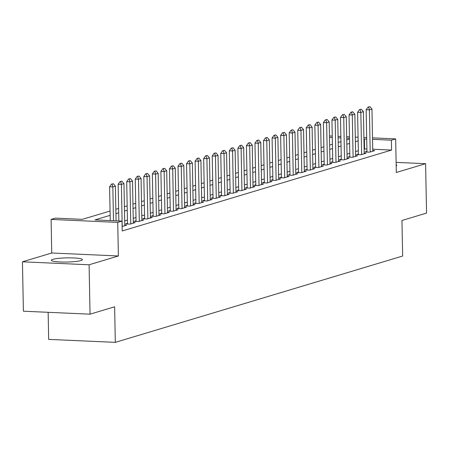 <?xml version="1.0" encoding="UTF-8"?>
<svg xmlns="http://www.w3.org/2000/svg" width="449" height="449" viewBox="0 0 449 449"><rect width="100%" height="100%" fill="white"/><g stroke="black" fill="none" stroke-linecap="round" stroke-linejoin="round"><path stroke-width="0.67" d="M52.842 259.326A15.552 2.077 -1.1 0 0 51.338 260.252A15.552 2.077 -1.1 0 0 63.489 262.048A15.552 2.077 -1.1 0 0 80.938 260.577A15.552 2.077 -1.1 0 0 82.442 259.657A15.552 2.077 -1.1 0 0 70.285 257.861A15.552 2.077 -1.1 0 0 52.842 259.326M48.15 312.308L48.666 339.388L115.309 342.357L402.646 256.042L401.962 220.476L426.55 213.09L425.601 163.689L396.119 162.375M115.309 342.357L114.624 306.79L90.041 314.177L23.399 311.208L22.45 261.806L89.093 264.781L118.379 255.981L117.733 222.39L51.096 219.415L55.373 218.13L82.386 219.337L110.061 211.024M118.379 255.981L51.742 253.006L22.45 261.806M51.742 253.006L51.096 219.415M90.041 314.177L89.093 264.781M366.951 151.403L365.043 151.975L369.544 152.177L374.674 150.634L372.754 150.55M358.397 153.968L356.489 154.546L360.99 154.742L366.12 153.204L364.201 153.12M349.844 156.538L347.936 157.111L352.443 157.313L357.572 155.775L355.647 155.685M341.296 159.109L339.388 159.681L343.889 159.883L349.019 158.34L347.099 158.256M332.743 161.679L330.834 162.252L335.336 162.454L340.465 160.91L338.546 160.826M324.189 164.244L322.281 164.822L326.782 165.019L331.918 163.481L329.993 163.391M315.641 166.815L313.728 167.387L318.234 167.589L323.364 166.046L321.445 165.962M307.088 169.385L305.18 169.958L309.681 170.16L314.811 168.616L312.891 168.532M298.534 171.956L296.626 172.528L301.127 172.73L306.263 171.187L304.338 171.103M289.987 174.521L288.073 175.093L292.58 175.295L297.709 173.757L295.79 173.668M281.433 177.091L279.525 177.664L284.026 177.866L289.156 176.322L287.237 176.238M272.88 179.662L270.971 180.234L275.473 180.436L280.608 178.893L278.683 178.809M264.326 182.232L262.418 182.805L266.925 183.001L272.055 181.463L270.13 181.379M255.778 184.797L253.87 185.37L258.371 185.572L263.501 184.034L261.582 183.944M247.225 187.368L245.317 187.94L249.818 188.142L254.948 186.599L253.028 186.515M238.672 189.938L236.763 190.511L241.27 190.713L246.4 189.169L244.475 189.085M230.124 192.503L228.215 193.081L232.717 193.278L237.847 191.74L235.927 191.65M221.57 195.074L219.662 195.646L224.163 195.848L229.293 194.305L227.374 194.221M213.017 197.644L211.109 198.217L215.61 198.419L220.745 196.875L218.82 196.791M204.469 200.215L202.555 200.787L207.062 200.989L212.192 199.446L210.272 199.362M195.916 202.78L194.007 203.358L198.509 203.554L203.638 202.016L201.719 201.927M187.362 205.35L185.454 205.923L189.955 206.125L195.091 204.581L193.165 204.497M178.814 207.921L176.9 208.493L181.407 208.695L186.537 207.152L184.618 207.068M170.261 210.491L168.353 211.064L172.854 211.266L177.984 209.722L176.064 209.638M161.707 213.056L159.799 213.629L164.3 213.831L169.436 212.293L167.511 212.203M153.154 215.627L151.246 216.199L155.752 216.401L160.882 214.858L158.957 214.774M144.606 218.197L142.698 218.77L147.199 218.972L152.329 217.428L150.409 217.344M136.053 220.762L134.144 221.34L138.646 221.537L143.775 219.999L141.856 219.915M127.499 223.333L125.591 223.905L130.098 224.107L135.228 222.569L133.302 222.48M122.117 226.504L126.674 225.134L124.755 225.05M110.145 215.346L94.997 219.898L122.01 221.104L122.201 230.982L391.579 150.061L372.726 149.22M366.9 148.961L364.122 148.989M358.336 150.729L355.569 151.56M349.782 153.294L347.021 154.125M341.234 155.865L338.467 156.695M332.681 158.435L329.914 159.266M324.127 161L321.361 161.831M315.58 163.571L312.813 164.401M307.026 166.141L304.259 166.972M298.473 168.712L295.706 169.542M289.919 171.277L287.158 172.107M281.371 173.847L278.604 174.678M272.818 176.418L270.051 177.248M264.265 178.988L261.503 179.819M255.717 181.553L252.95 182.384M247.163 184.124L244.396 184.954M238.61 186.694L235.848 187.525M230.062 189.259L227.295 190.09M221.509 191.83L218.742 192.66M212.955 194.4L210.188 195.231M204.407 196.971L201.64 197.801M195.854 199.536L193.087 200.366M187.3 202.106L184.533 202.937M178.747 204.677L175.986 205.507M170.199 207.247L167.432 208.078M161.646 209.812L158.879 210.643M153.092 212.383L150.331 213.213M144.544 214.953L141.777 215.784M135.991 217.524L133.224 218.354M127.437 220.089L124.676 220.919M372.507 137.865L395.664 138.898L396.31 172.489L425.601 163.689M395.664 138.898L391.393 140.183L372.535 139.342M391.579 150.061L391.393 140.183M122.01 221.104L117.733 222.39M329.465 135.946L332.249 136.069M338.075 136.328L340.858 136.451M346.684 136.709L349.468 136.833M355.294 137.097L358.078 137.22M363.903 137.478L366.687 137.602M349.496 138.314L346.712 138.185M340.886 137.927L338.103 137.804M332.277 137.546L329.493 137.422M115.848 209.285L118.615 208.454M124.401 206.714L127.168 205.883M132.955 204.149L135.716 203.318M141.502 201.579L144.269 200.748M150.056 199.008L152.823 198.177M158.609 196.438L161.371 195.607M167.157 193.873L169.924 193.042M175.711 191.302L178.478 190.471M184.264 188.732L187.031 187.901M192.812 186.167L195.579 185.33M201.365 183.596L204.132 182.765M209.919 181.026L212.686 180.195M218.472 178.455L221.234 177.624M227.02 175.89L229.787 175.059M235.573 173.32L238.34 172.489M244.127 170.749L246.888 169.918M252.675 168.179L255.442 167.348M261.228 165.614L263.995 164.783M269.782 163.043L272.543 162.212M278.329 160.473L281.096 159.642M286.883 157.902L289.65 157.071M295.436 155.337L298.203 154.507M303.984 152.767L306.751 151.936M312.538 150.196L315.305 149.365M321.091 147.631L323.858 146.801M329.645 145.061L332.406 144.23M338.192 142.49L340.959 141.66M346.746 139.92L349.513 139.089M366.715 139.078L363.931 139.111M358.145 140.846L355.378 141.676M349.591 143.416L346.83 144.247M341.044 145.987L338.277 146.817M332.49 148.552L329.723 149.382M323.937 151.122L321.175 151.953M315.389 153.693L312.622 154.523M306.835 156.263L304.068 157.094M298.282 158.828L295.521 159.659M289.734 161.399L286.967 162.229M281.181 163.969L278.414 164.8M272.627 166.54L269.866 167.37M264.079 169.105L261.312 169.935M255.526 171.675L252.759 172.506M246.972 174.246L244.205 175.076M238.419 176.811L235.658 177.641M229.871 179.381L227.104 180.212M221.318 181.952L218.551 182.782M212.764 184.522L210.003 185.353M204.216 187.087L201.449 187.918M195.663 189.658L192.896 190.488M187.11 192.228L184.348 193.059M178.562 194.799L175.795 195.629M170.008 197.364L167.241 198.194M161.455 199.934L158.693 200.765M152.907 202.505L150.14 203.335M144.353 205.07L141.587 205.9M135.8 207.64L133.033 208.471M127.252 210.211L124.485 211.041M118.699 212.781L115.932 213.612M364.566 148.855L364.375 138.977M396.181 165.799A15.552 2.077 -1.1 0 0 396.714 165.243A15.552 2.077 -1.1 0 0 396.164 164.71M113.361 183.736L111.543 184.096L113.361 183.736L115.404 186.172L116.072 220.841M113.49 220.723L112.839 186.941L109.595 186.795L111.543 184.096M110.246 220.582L109.595 186.795M115.404 186.172L112.839 186.941L112.082 184.124M121.915 181.166L120.091 181.525L121.915 181.166L123.958 183.602L124.766 225.707M122.201 226.481L121.393 184.376L118.149 184.23L120.091 181.525M118.856 220.964L118.149 184.23M123.958 183.602L121.393 184.376L120.635 181.553M130.468 178.595L128.644 178.96L130.468 178.595L132.511 181.031L133.319 223.142M130.754 223.911L129.941 181.806L126.702 181.66L128.644 178.96M127.516 223.995L126.702 181.66M132.511 181.031L129.941 181.806L129.183 178.983M139.022 176.03L137.198 176.39L139.022 176.03L141.059 178.466L141.867 220.571M139.302 221.34L138.494 179.235L135.256 179.089L137.198 176.39M136.064 221.424L135.256 179.089M141.059 178.466L138.494 179.235L137.736 176.412M147.569 173.46L145.745 173.819L147.569 173.46L149.612 175.896L150.421 218.001M147.856 218.775L147.048 176.665L143.803 176.524L145.745 173.819M144.617 218.854L143.803 176.524M149.612 175.896L147.048 176.665L146.29 173.847M156.123 170.889L154.299 171.254L156.123 170.889L158.166 173.325L158.974 215.436M156.409 216.205L155.601 174.1L152.357 173.954L154.299 171.254M153.171 216.283L152.357 173.954M158.166 173.325L155.601 174.1L154.838 171.277M164.676 168.319L162.852 168.684L164.676 168.319L166.714 170.76L167.522 212.865M164.957 213.634L164.149 171.529L160.91 171.383L162.852 168.684M161.719 213.718L160.91 171.383M166.714 170.76L164.149 171.529L163.391 168.706M173.224 165.754L171.4 166.113L173.224 165.754L175.267 168.19L176.075 210.295M173.51 211.064L172.702 168.959L169.458 168.813L171.4 166.113M170.272 211.148L169.458 168.813M175.267 168.19L172.702 168.959L171.945 166.136M181.778 163.183L179.954 163.543L181.778 163.183L183.821 165.619L184.629 207.724M182.064 208.499L181.256 166.388L178.012 166.248L179.954 163.543M178.825 208.577L178.012 166.248M183.821 165.619L181.256 166.388L180.492 163.571M190.331 160.613L188.507 160.978L190.331 160.613L192.368 163.049L193.177 205.159M190.612 205.928L189.804 163.823L186.565 163.677L188.507 160.978M187.379 206.012L186.565 163.677M192.368 163.049L189.804 163.823L189.046 161M198.879 158.048L197.06 158.407L198.879 158.048L200.922 160.484L201.73 202.589M199.165 203.358L198.357 161.253L195.113 161.107L197.06 158.407M195.927 203.442L195.113 161.107M200.922 160.484L198.357 161.253L197.599 158.43M207.432 155.477L205.608 155.837L207.432 155.477L209.475 157.913L210.284 200.018M207.719 200.787L206.91 158.682L203.666 158.536L205.608 155.837M204.48 200.871L203.666 158.536M209.475 157.913L206.91 158.682L206.153 155.859M215.986 152.907L214.162 153.266L215.986 152.907L218.023 155.343L218.837 197.448M216.266 198.222L215.458 156.112L212.22 155.971L214.162 153.266M213.034 198.301L212.22 155.971M218.023 155.343L215.458 156.112L214.701 153.294M224.534 150.336L222.715 150.701L224.534 150.336L226.577 152.772L227.385 194.883M224.82 195.652L224.012 153.547L220.768 153.401L222.715 150.701M221.582 195.736L220.768 153.401M226.577 152.772L224.012 153.547L223.254 150.724M233.087 147.772L231.263 148.131L233.087 147.772L235.13 150.207L235.938 192.312M233.373 193.081L232.565 150.976L229.321 150.83L231.263 148.131M230.135 193.165L229.321 150.83M235.13 150.207L232.565 150.976L231.807 148.153M241.641 145.201L239.817 145.56L241.641 145.201L243.684 147.637L244.492 189.742M241.927 190.516L241.113 148.406L237.875 148.265L239.817 145.56M238.688 190.595L237.875 148.265M243.684 147.637L241.113 148.406L240.355 145.588M250.194 142.63L248.37 142.995L250.194 142.63L252.231 145.066L253.04 187.171M250.475 187.946L249.666 145.841L246.428 145.695L248.37 142.995M247.236 188.024L246.428 145.695M252.231 145.066L249.666 145.841L248.909 143.018M258.742 140.06L256.918 140.425L258.742 140.06L260.785 142.501L261.593 184.606M259.028 185.375L258.22 143.27L254.976 143.124L256.918 140.425M255.79 185.459L254.976 143.124M260.785 142.501L258.22 143.27L257.462 140.447M267.295 137.495L265.471 137.854L267.295 137.495L269.338 139.931L270.146 182.036M267.582 182.805L266.773 140.7L263.529 140.554L265.471 137.854M264.343 182.889L263.529 140.554M269.338 139.931L266.773 140.7L266.01 137.877M275.849 134.925L274.025 135.284L275.849 134.925L277.886 137.36L278.694 179.465M276.129 180.24L275.321 138.129L272.083 137.989L274.025 135.284M272.891 180.318L272.083 137.989M277.886 137.36L275.321 138.129L274.564 135.312M284.397 132.354L282.573 132.719L284.397 132.354L286.44 134.79L287.248 176.9M284.683 177.669L283.875 135.564L280.631 135.418L282.573 132.719M281.444 177.748L280.631 135.418M286.44 134.79L283.875 135.564L283.117 132.741M292.95 129.789L291.126 130.148L292.95 129.789L294.993 132.225L295.801 174.33M293.236 175.099L292.428 132.994L289.184 132.848L291.126 130.148M289.998 175.183L289.184 132.848M294.993 132.225L292.428 132.994L291.665 130.171M301.504 127.219L299.679 127.578L301.504 127.219L303.541 129.654L304.349 171.759M301.784 172.528L300.976 130.423L297.738 130.277L299.679 127.578M298.546 172.612L297.738 130.277M303.541 129.654L300.976 130.423L300.218 127.6M310.051 124.648L308.233 125.007L310.051 124.648L312.094 127.084L312.902 169.189M310.338 169.963L309.529 127.853L306.285 127.712L308.233 125.007M307.099 170.042L306.285 127.712M312.094 127.084L309.529 127.853L308.772 125.035M318.605 122.077L316.781 122.442L318.605 122.077L320.648 124.513L321.456 166.624M318.891 167.393L318.083 125.288L314.839 125.142L316.781 122.442M315.653 167.477L314.839 125.142M320.648 124.513L318.083 125.288L317.32 122.465M327.158 119.513L325.334 119.872L327.158 119.513L329.196 121.948L330.009 164.053M327.439 164.822L326.631 122.717L323.392 122.571L325.334 119.872M324.206 164.906L323.392 122.571M329.196 121.948L326.631 122.717L325.873 119.894M335.706 116.942L333.888 117.301L335.706 116.942L337.749 119.378L338.557 161.483M335.992 162.252L335.184 120.147L331.94 120.006L333.888 117.301M332.754 162.336L331.94 120.006M337.749 119.378L335.184 120.147L334.426 117.329M344.26 114.372L342.435 114.731L344.26 114.372L346.302 116.807L347.111 158.912M344.546 159.687L343.738 117.582L340.494 117.436L342.435 114.731M341.307 159.765L340.494 117.436M346.302 116.807L343.738 117.582L342.98 114.759M352.813 111.801L350.989 112.166L352.813 111.801L354.856 114.237L355.664 156.347M353.094 157.116L352.285 115.011L349.047 114.865L350.989 112.166M349.861 157.201L349.047 114.865M354.856 114.237L352.285 115.011L351.528 112.188M361.361 109.236L359.542 109.595L361.361 109.236L363.404 111.672L364.212 153.777M361.647 154.546L360.839 112.441L357.595 112.295L359.542 109.595M358.409 154.63L357.595 112.295M363.404 111.672L360.839 112.441L360.081 109.618M369.914 106.666L368.09 107.025L369.914 106.666L371.957 109.101L372.765 151.206M370.201 151.981L369.392 109.87L366.148 109.73L368.09 107.025M366.962 152.059L366.148 109.73M371.957 109.101L369.392 109.87L368.635 107.053"/></g></svg>
